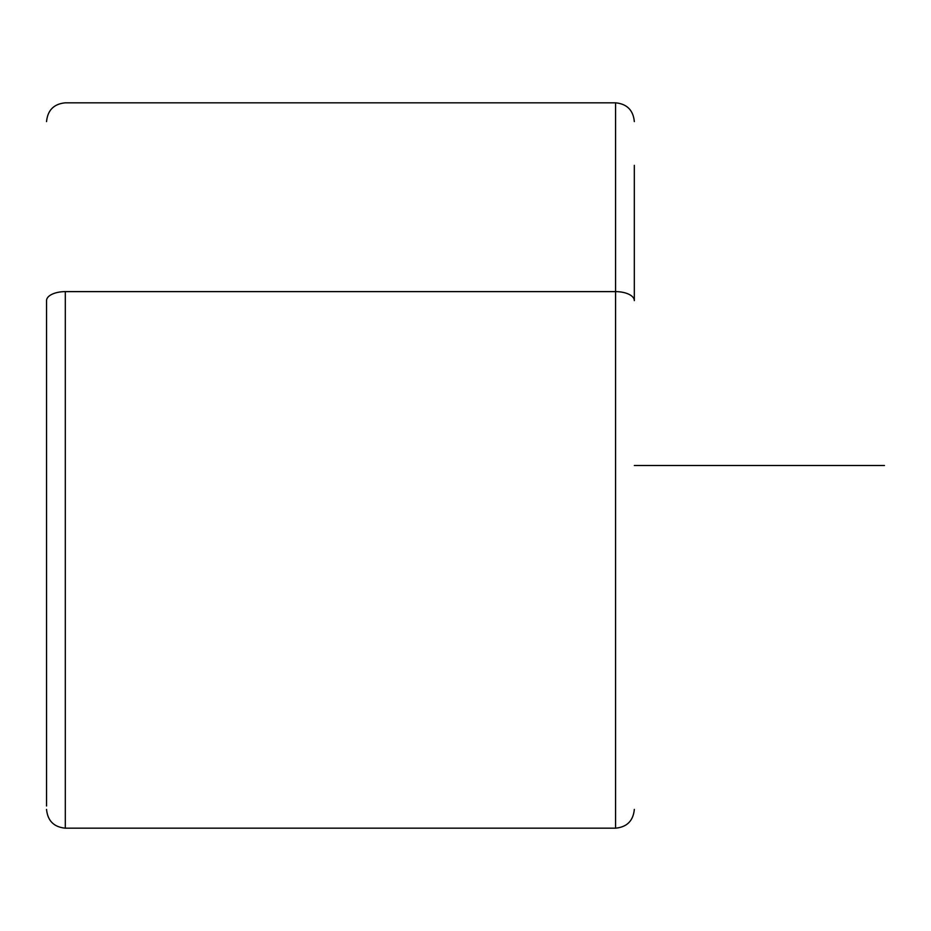 <?xml version="1.0" encoding="UTF-8"?>
<svg xmlns="http://www.w3.org/2000/svg" width="931" height="931" viewBox="0 0 931 931"><rect width="100%" height="100%" fill="white"/><g stroke="black" fill="none" stroke-linecap="round" stroke-linejoin="round"><path stroke-width="1.4" d="M634.325 300.62A18.76 8.996 180 0 0 615.577 291.624L615.577 828.171L615.577 291.624A18.76 8.996 0 0 1 634.325 300.62L634.325 165.357M615.577 291.624L615.577 102.829L615.577 291.624L65.31 291.624L615.577 291.624M46.55 300.62L46.55 805.99L46.55 300.62A18.76 8.996 0 0 1 65.31 291.624L65.31 828.171L65.31 291.624A18.76 8.996 180 0 0 46.55 300.62M634.325 465.5L884.45 465.5M46.55 809.411C47.667 820.805 53.917 827.065 65.31 828.171L615.577 828.171C626.97 827.065 633.22 820.805 634.325 809.411M46.55 121.589C47.667 110.195 53.917 103.935 65.31 102.829L615.577 102.829C626.97 103.935 633.22 110.195 634.325 121.589"/></g></svg>
